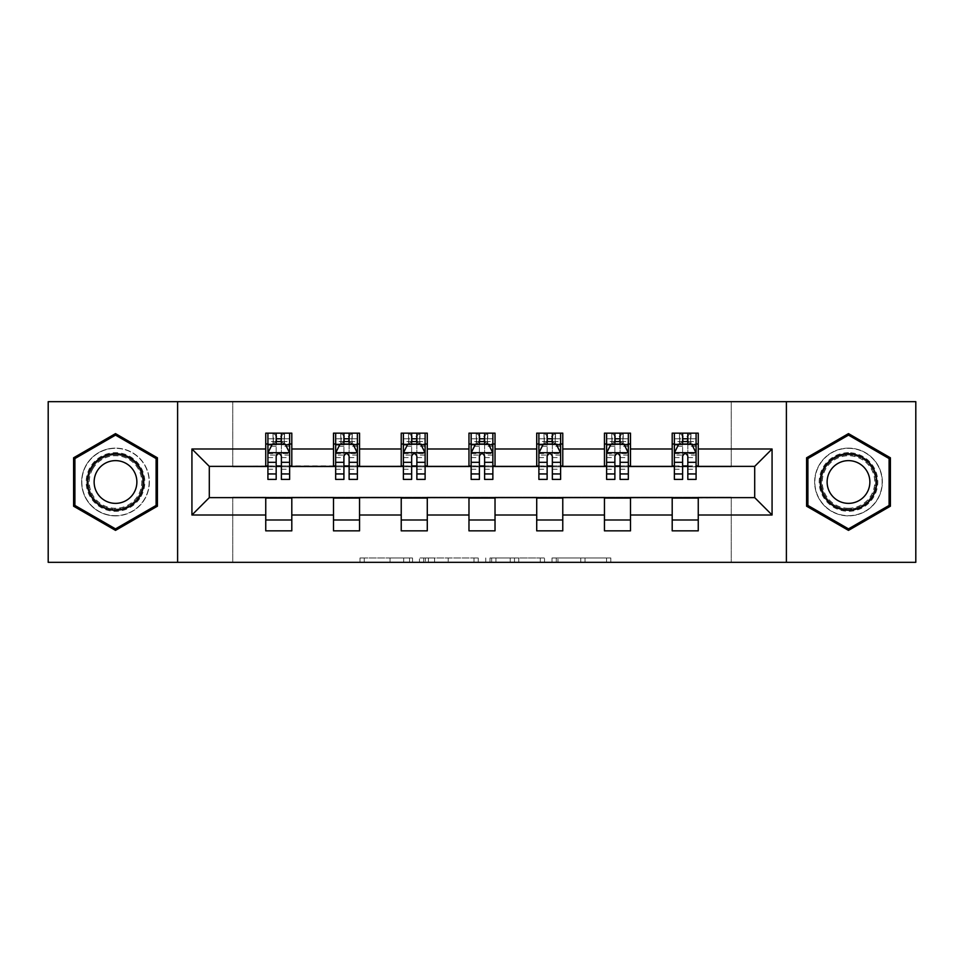 <?xml version="1.0" encoding="UTF-8"?>
<svg xmlns="http://www.w3.org/2000/svg" width="964" height="964" viewBox="0 0 964 964"><rect width="100%" height="100%" fill="white"/><g stroke="black" fill="none" stroke-linecap="round" stroke-linejoin="round"><path stroke-width="0.72" stroke-dasharray="4.82 3.62" d="M412.52 562.337L364.259 562.337L412.52 562.337L412.52 557.987L390.046 557.987L390.046 562.337L390.046 557.987L412.52 557.987L412.52 562.337L412.52 557.987L390.046 557.987L390.046 562.337L390.046 557.987L412.52 557.987L364.259 557.987L412.52 557.987M848.489 448.127A33.873 33.873 0 0 0 814.628 482A33.873 33.873 0 0 0 848.489 515.873A33.873 33.873 0 0 0 882.361 482A33.873 33.873 0 0 0 848.489 448.127A33.873 33.873 0 0 0 814.628 482A33.873 33.873 0 0 0 848.489 515.873A33.873 33.873 0 0 0 882.361 482A33.873 33.873 0 0 0 848.489 448.127M115.511 515.873A33.873 33.873 0 0 1 81.639 482A33.873 33.873 0 0 1 115.511 448.127A33.873 33.873 0 0 0 81.639 482A33.873 33.873 0 0 0 115.511 515.873A33.873 33.873 0 0 0 149.372 482A33.873 33.873 0 0 0 115.511 448.127A33.873 33.873 0 0 1 149.372 482A33.873 33.873 0 0 1 115.511 515.873M606.561 562.337L556.276 562.337L606.561 562.337L606.561 557.987L585.04 557.987L610.827 557.987L610.827 562.337L610.827 557.987L556.276 557.987L610.827 557.987L610.827 562.337L610.827 557.987L606.561 557.987L606.561 562.337M580.774 562.337L557.975 562.337L580.774 562.337L580.774 557.987L585.04 557.987L580.774 557.987L580.774 562.337L580.774 557.987L557.975 557.987L557.975 562.337L557.975 557.987L580.774 557.987L580.774 562.337M552.011 562.337L556.276 562.337L552.011 562.337L552.011 557.987L556.276 557.987L552.011 557.987L552.011 562.337M359.994 562.337L364.259 562.337L359.994 562.337L359.994 557.987L364.259 557.987L359.994 557.987L359.994 562.337M48.2 562.337L232.746 562.337L232.746 497.195L731.254 497.195L731.254 562.337L232.746 562.337L232.746 497.195L731.254 497.195L731.254 562.337L915.8 562.337L915.8 401.663L731.254 401.663L731.254 466.805L232.746 466.805L232.746 401.663L731.254 401.663L731.254 466.805L232.746 466.805L232.746 401.663L48.2 401.663L48.2 562.337M478.264 562.337L474.011 562.337L478.264 562.337L478.264 557.987L478.264 562.337M423.714 562.337L474.011 562.337L419.448 562.337L423.714 562.337L423.714 557.987L478.264 557.987L419.448 557.987L419.448 562.337L419.448 557.987L423.714 557.987L423.714 562.337M489.989 562.337L544.552 562.337L485.736 562.337L489.989 562.337L489.989 557.987L544.552 557.987L544.552 562.337L544.552 557.987L518.765 557.987L518.765 562.337M265.751 519.994L291.803 519.994L291.803 530.851L265.751 530.851L265.751 497.629L209.296 497.629L209.296 466.371L291.803 465.937L291.803 444.006L265.751 444.006L265.751 433.149L291.803 433.149L291.803 444.006M333.496 519.994L359.548 519.994L359.548 530.851L333.496 530.851L333.496 497.629L265.751 498.063M401.229 519.994L427.281 519.994L427.281 530.851L401.229 530.851L401.229 497.629L333.496 498.063M468.974 519.994L495.026 519.994L495.026 530.851L468.974 530.851L468.974 497.629L401.229 498.063M536.719 519.994L562.771 519.994L562.771 530.851L536.719 530.851L536.719 497.629L468.974 498.063M604.452 519.994L630.504 519.994L630.504 530.851L604.452 530.851L604.452 497.629L536.719 498.063M672.197 519.994L698.249 519.994L698.249 530.851L672.197 530.851L672.197 497.629L604.452 498.063M333.496 433.149L359.548 433.149L359.548 444.006L333.496 444.006L333.496 433.149M401.229 433.149L427.281 433.149L427.281 444.006L401.229 444.006L401.229 433.149M468.974 433.149L495.026 433.149L495.026 444.006L468.974 444.006L468.974 433.149M536.719 433.149L562.771 433.149L562.771 444.006L536.719 444.006L536.719 433.149M604.452 433.149L630.504 433.149L630.504 444.006L604.452 444.006L604.452 433.149M672.197 433.149L698.249 433.149L698.249 444.006L672.197 444.006L672.197 433.149M672.197 498.063L754.704 497.629L754.704 466.371L630.504 466.371L630.504 444.006M630.504 465.937L562.771 466.371L562.771 444.006M562.771 465.937L495.026 466.371L495.026 444.006M495.026 465.937L427.281 466.371L427.281 444.006M427.281 465.937L359.548 466.371L359.548 444.006M359.548 465.937L291.803 465.937M281.38 444.006L276.174 444.006M265.751 465.937L265.751 444.006M267.92 465.937L276.174 465.937M281.38 465.937L289.634 465.937M291.803 519.994L291.803 498.063M359.548 519.994L359.548 498.063M333.496 465.937L333.496 444.006M349.125 444.006L343.919 444.006M335.665 465.937L343.919 465.937M349.125 465.937L357.379 465.937M427.281 519.994L427.281 498.063M401.229 465.937L401.229 444.006M416.87 444.006L411.652 444.006M403.398 465.937L411.652 465.937M416.87 465.937L425.112 465.937M495.026 519.994L495.026 498.063M468.974 465.937L468.974 444.006M484.603 444.006L479.397 444.006M471.143 465.937L479.397 465.937M484.603 465.937L492.857 465.937M562.771 519.994L562.771 498.063M536.719 465.937L536.719 444.006M552.348 444.006L547.13 444.006M538.888 465.937L547.13 465.937M552.348 465.937L560.602 465.937M630.504 519.994L630.504 498.063M604.452 465.937L604.452 444.006M620.081 444.006L614.875 444.006M606.621 465.937L614.875 465.937M620.081 465.937L628.335 465.937M698.249 519.994L698.249 498.063M672.197 465.937L672.197 444.006M698.249 465.937L698.249 444.006M687.826 444.006L682.62 444.006M674.366 465.937L682.62 465.937M687.826 465.937L696.08 465.937M177.605 562.337L177.605 401.663M786.395 401.663L786.395 562.337M73.601 506.196L115.511 530.381L157.409 506.196L157.409 457.804L115.511 433.619L73.601 457.804L73.601 506.196M890.399 506.196L890.399 457.804L848.489 433.619L806.591 457.804L806.591 506.196L848.489 530.381L890.399 506.196M428.402 562.337L434.583 562.337L428.402 562.337L428.402 557.987L425.413 557.987L425.413 562.337L425.413 557.987L434.583 557.987L428.402 557.987L428.402 562.337M434.583 562.337L448.224 562.337L434.583 562.337L434.583 557.987L448.224 557.987L448.224 562.337L448.224 557.987L434.583 557.987L434.583 562.337M489.989 557.987L514.499 557.987L514.499 562.337L514.499 557.987L510.233 557.987L514.499 557.987L514.499 562.337L514.499 557.987L518.765 557.987M491.7 557.987L491.7 562.337L491.7 557.987M485.736 557.987L485.736 562.337L485.736 557.987M276.174 433.149L267.92 433.149L267.92 444.006L267.92 438.789L276.174 438.789L276.174 433.149L289.634 433.149L289.634 444.006L289.634 441.56L281.38 441.56M267.92 452.911L267.92 473.746L267.92 452.911L272.27 444.223L285.296 444.223L289.634 452.911L289.634 473.746L289.634 452.911M267.92 479.397L267.92 438.789L289.634 438.789L289.634 441.56M289.634 479.397L289.634 438.789L281.38 438.789L281.38 433.149M276.174 479.397L276.174 455.092L267.92 455.092M267.92 453.574L276.174 453.574L276.174 473.746L276.174 456.165C277.909 452.875 279.644 452.875 281.38 456.165L281.38 473.746L281.38 453.574L289.634 453.574M267.92 444.006L284.211 444.006L284.211 433.149L289.634 433.149M280.946 436.403L280.946 440.753L276.608 440.753L276.608 436.403L280.946 436.403L284.211 433.149L284.211 444.006L284.211 433.149L273.354 433.149L273.354 444.006L273.041 433.149L273.041 444.006M267.92 433.149L273.041 433.149M276.174 438.789L276.174 455.092M289.634 455.092L281.38 455.092L281.38 438.789M276.174 453.574L276.174 444.223M281.38 444.223L281.38 453.574M281.38 455.092L281.38 479.397M280.946 440.753L284.211 444.006L289.634 444.006M276.608 440.753L273.354 444.006M276.608 436.403L273.354 433.149M140.889 496.653A29.306 29.306 0 0 0 130.164 456.611A29.306 29.306 0 0 0 90.122 467.347A29.306 29.306 0 0 0 100.846 507.389A29.306 29.306 0 0 0 140.889 496.653M92.002 468.432A27.137 27.137 0 0 1 129.08 458.49A27.137 27.137 0 0 1 139.009 495.568A27.137 27.137 0 0 0 129.08 458.49A27.137 27.137 0 0 0 92.002 468.432A27.137 27.137 0 0 0 101.931 505.51A27.137 27.137 0 0 0 139.009 495.568A27.137 27.137 0 0 1 101.931 505.51A27.137 27.137 0 0 1 92.002 468.432A27.137 27.137 0 0 0 101.931 505.51A27.137 27.137 0 0 0 139.009 495.568M134.008 492.688A21.365 21.365 0 0 0 126.188 463.491A21.365 21.365 0 0 0 97.003 471.312A21.365 21.365 0 0 0 104.823 500.509A21.365 21.365 0 0 0 134.008 492.688M144.648 498.822A33.656 33.656 0 0 1 98.677 511.149A33.656 33.656 0 0 1 86.362 465.178A33.656 33.656 0 0 1 132.333 452.851A33.656 33.656 0 0 1 144.648 498.822A33.656 33.656 0 0 1 98.677 511.149A33.656 33.656 0 0 1 86.362 465.178A33.656 33.656 0 0 1 132.333 452.851A33.656 33.656 0 0 1 144.648 498.822M74.903 505.437L74.903 458.563L115.511 435.113L156.108 458.563L156.108 505.437L115.511 528.887L74.903 505.437M848.489 452.694A29.306 29.306 0 0 0 819.183 482A29.306 29.306 0 0 0 848.489 511.306A29.306 29.306 0 0 0 877.806 482A29.306 29.306 0 0 0 848.489 452.694M848.489 509.137A27.137 27.137 0 0 1 821.352 482A27.137 27.137 0 0 1 848.489 454.863A27.137 27.137 0 0 0 821.352 482A27.137 27.137 0 0 0 848.489 509.137A27.137 27.137 0 0 0 875.637 482A27.137 27.137 0 0 0 848.489 454.863A27.137 27.137 0 0 1 875.637 482A27.137 27.137 0 0 1 848.489 509.137A27.137 27.137 0 0 0 875.637 482A27.137 27.137 0 0 0 848.489 454.863M848.489 460.635A21.365 21.365 0 0 0 827.124 482A21.365 21.365 0 0 0 848.489 503.365A21.365 21.365 0 0 0 869.865 482A21.365 21.365 0 0 0 848.489 460.635M848.489 448.344A33.656 33.656 0 0 1 882.144 482A33.656 33.656 0 0 1 848.489 515.656A33.656 33.656 0 0 1 814.845 482A33.656 33.656 0 0 1 848.489 448.344A33.656 33.656 0 0 1 882.144 482A33.656 33.656 0 0 1 848.489 515.656A33.656 33.656 0 0 1 814.845 482A33.656 33.656 0 0 1 848.489 448.344M889.097 505.437L848.489 528.887L807.892 505.437L807.892 458.563L848.489 435.113L889.097 458.563L889.097 505.437M343.919 433.149L335.665 433.149L335.665 444.006L335.665 438.789L343.919 438.789L343.919 433.149L357.379 433.149L357.379 444.006L357.379 441.56L349.125 441.56M335.665 452.911L335.665 473.746L335.665 452.911L340.003 444.223L353.029 444.223L357.379 452.911L357.379 473.746L357.379 452.911M335.665 479.397L335.665 438.789L357.379 438.789L357.379 441.56M357.379 479.397L357.379 438.789L349.125 438.789L349.125 433.149M343.919 479.397L343.919 455.092L335.665 455.092M335.665 453.574L343.919 453.574L343.919 473.746L343.919 456.165C345.642 452.875 347.377 452.875 349.125 456.165L349.125 473.746L349.125 453.574L357.379 453.574M335.665 444.006L351.944 444.006L351.944 433.149L357.379 433.149M348.691 436.403L348.691 440.753L344.353 440.753L344.353 436.403L348.691 436.403L351.944 433.149L351.944 444.006L351.944 433.149L341.087 433.149L341.087 444.006L340.774 433.149L340.774 444.006M335.665 433.149L340.774 433.149M343.919 438.789L343.919 455.092M357.379 455.092L349.125 455.092L349.125 438.789M343.919 453.574L343.919 444.223M349.125 444.223L349.125 453.574M349.125 455.092L349.125 479.397M348.691 440.753L351.944 444.006L357.379 444.006M344.353 440.753L341.087 444.006M344.353 436.403L341.087 433.149M411.652 433.149L403.398 433.149L403.398 444.006L403.398 438.789L411.652 438.789L411.652 433.149L425.112 433.149L425.112 444.006L425.112 441.56L416.87 441.56M403.398 452.911L403.398 473.746L403.398 452.911L407.748 444.223L420.774 444.223L425.112 452.911L425.112 473.746L425.112 452.911M403.398 479.397L403.398 438.789L425.112 438.789L425.112 441.56M425.112 479.397L425.112 438.789L416.87 438.789L416.87 433.149M411.652 479.397L411.652 455.092L403.398 455.092M403.398 453.574L411.652 453.574L411.652 473.746L411.652 456.165C413.387 452.875 415.123 452.875 416.87 456.165L416.87 473.746L416.87 453.574L425.112 453.574M403.398 444.006L419.689 444.006L419.689 433.149L425.112 433.149M416.436 436.403L416.436 440.753L412.086 440.753L412.086 436.403L416.436 436.403L419.689 433.149L419.689 444.006L419.689 433.149L408.832 433.149L408.832 444.006L408.519 433.149L408.519 444.006M403.398 433.149L408.519 433.149M411.652 438.789L411.652 455.092M425.112 455.092L416.87 455.092L416.87 438.789M411.652 453.574L411.652 444.223M416.87 444.223L416.87 453.574M416.87 455.092L416.87 479.397M416.436 440.753L419.689 444.006L425.112 444.006M412.086 440.753L408.832 444.006M412.086 436.403L408.832 433.149M479.397 433.149L471.143 433.149L471.143 444.006L471.143 438.789L479.397 438.789L479.397 433.149L492.857 433.149L492.857 444.006L492.857 441.56L484.603 441.56M471.143 452.911L471.143 473.746L471.143 452.911L475.481 444.223L488.519 444.223L492.857 452.911L492.857 473.746L492.857 452.911M471.143 479.397L471.143 438.789L492.857 438.789L492.857 441.56M492.857 479.397L492.857 438.789L484.603 438.789L484.603 433.149M479.397 479.397L479.397 455.092L471.143 455.092M471.143 453.574L479.397 453.574L479.397 473.746L479.397 456.165C481.132 452.875 482.868 452.875 484.603 456.165L484.603 473.746L484.603 453.574L492.857 453.574M471.143 444.006L487.423 444.006L487.423 433.149L492.857 433.149M484.169 436.403L484.169 440.753L479.831 440.753L479.831 436.403L484.169 436.403L487.423 433.149L487.423 444.006L487.423 433.149L476.578 433.149L476.578 444.006L476.252 433.149L476.252 444.006M471.143 433.149L476.252 433.149M479.397 438.789L479.397 455.092M492.857 455.092L484.603 455.092L484.603 438.789M479.397 453.574L479.397 444.223M484.603 444.223L484.603 453.574M484.603 455.092L484.603 479.397M484.169 440.753L487.423 444.006L492.857 444.006M479.831 440.753L476.578 444.006M479.831 436.403L476.578 433.149M547.13 433.149L538.888 433.149L538.888 444.006L538.888 438.789L547.13 438.789L547.13 433.149L560.602 433.149L560.602 444.006L560.602 441.56L552.348 441.56M538.888 452.911L538.888 473.746L538.888 452.911L543.226 444.223L556.252 444.223L560.602 452.911L560.602 473.746L560.602 452.911M538.888 479.397L538.888 438.789L560.602 438.789L560.602 441.56M560.602 479.397L560.602 438.789L552.348 438.789L552.348 433.149M547.13 479.397L547.13 455.092L538.888 455.092M538.888 453.574L547.13 453.574L547.13 473.746L547.13 456.165C548.865 452.875 550.601 452.875 552.348 456.165L552.348 473.746L552.348 453.574L560.602 453.574M538.888 444.006L555.168 444.006L555.168 433.149L560.602 433.149M551.914 436.403L551.914 440.753L547.564 440.753L547.564 436.403L551.914 436.403L555.168 433.149L555.168 444.006L555.168 433.149L544.311 433.149L544.311 444.006L543.997 433.149L543.997 444.006M538.888 433.149L543.997 433.149M547.13 438.789L547.13 455.092M560.602 455.092L552.348 455.092L552.348 438.789M547.13 453.574L547.13 444.223M552.348 444.223L552.348 453.574M552.348 455.092L552.348 479.397M551.914 440.753L555.168 444.006L560.602 444.006M547.564 440.753L544.311 444.006M547.564 436.403L544.311 433.149M614.875 433.149L606.621 433.149L606.621 444.006L606.621 438.789L614.875 438.789L614.875 433.149L628.335 433.149L628.335 444.006L628.335 441.56L620.081 441.56M606.621 452.911L606.621 473.746L606.621 452.911L610.971 444.223L623.997 444.223L628.335 452.911L628.335 473.746L628.335 452.911M606.621 479.397L606.621 438.789L628.335 438.789L628.335 441.56M628.335 479.397L628.335 438.789L620.081 438.789L620.081 433.149M614.875 479.397L614.875 455.092L606.621 455.092M606.621 453.574L614.875 453.574L614.875 473.746L614.875 456.165C616.611 452.875 618.346 452.875 620.081 456.165L620.081 473.746L620.081 453.574L628.335 453.574M606.621 444.006L622.913 444.006L622.913 433.149L628.335 433.149M619.647 436.403L619.647 440.753L615.309 440.753L615.309 436.403L619.647 436.403L622.913 433.149L622.913 444.006L622.913 433.149L612.056 433.149L612.056 444.006L611.742 433.149L611.742 444.006M606.621 433.149L611.742 433.149M614.875 438.789L614.875 455.092M628.335 455.092L620.081 455.092L620.081 438.789M614.875 453.574L614.875 444.223M620.081 444.223L620.081 453.574M620.081 455.092L620.081 479.397M619.647 440.753L622.913 444.006L628.335 444.006M615.309 440.753L612.056 444.006M615.309 436.403L612.056 433.149M682.62 433.149L674.366 433.149L674.366 444.006L674.366 438.789L682.62 438.789L682.62 433.149L696.08 433.149L696.08 444.006L696.08 441.56L687.826 441.56M674.366 452.911L674.366 473.746L674.366 452.911L678.704 444.223L691.73 444.223L696.08 452.911L696.08 473.746L696.08 452.911M674.366 479.397L674.366 438.789L696.08 438.789L696.08 441.56M696.08 479.397L696.08 438.789L687.826 438.789L687.826 433.149M682.62 479.397L682.62 455.092L674.366 455.092M674.366 453.574L682.62 453.574L682.62 473.746L682.62 456.165C684.344 452.875 686.091 452.875 687.826 456.165L687.826 473.746L687.826 453.574L696.08 453.574M674.366 444.006L690.646 444.006L690.646 433.149L696.08 433.149M687.392 436.403L687.392 440.753L683.054 440.753L683.054 436.403L687.392 436.403L690.646 433.149L690.646 444.006L690.646 433.149L679.789 433.149L679.789 444.006L679.475 433.149L679.475 444.006M674.366 433.149L679.475 433.149M682.62 438.789L682.62 455.092M696.08 455.092L687.826 455.092L687.826 438.789M682.62 453.574L682.62 444.223M687.826 444.223L687.826 453.574M687.826 455.092L687.826 479.397M687.392 440.753L690.646 444.006L696.08 444.006M683.054 440.753L679.789 444.006M683.054 436.403L679.789 433.149M409.543 557.987L409.543 562.337L409.543 557.987M403.675 557.987L403.675 562.337L403.675 557.987M364.259 557.987L364.259 562.337L364.259 557.987M474.011 557.987L474.011 562.337L474.011 557.987M540.286 557.987L540.286 562.337L540.286 557.987M510.233 557.987L510.233 562.337L510.233 557.987M495.954 557.987L495.954 562.337L495.954 557.987M585.04 557.987L585.04 562.337L585.04 557.987M556.276 557.987L556.276 562.337L556.276 557.987M268.028 452.694L289.525 452.694M267.92 469.227L276.174 469.227M276.174 446.26L267.92 446.26M289.634 446.26L281.38 446.26M272.005 444.741L276.174 444.741M281.38 444.741L285.549 444.741M281.38 469.227L289.634 469.227M267.92 457.587L276.174 457.587M281.38 457.587L289.634 457.587M276.174 441.56L267.92 441.56M284.525 433.149L284.525 444.006M92.773 468.878A26.245 26.245 0 0 1 128.634 459.262A26.245 26.245 0 0 1 138.238 495.122A26.245 26.245 0 0 1 102.377 504.738A26.245 26.245 0 0 1 92.773 468.878M848.489 508.245A26.245 26.245 0 0 1 822.244 482A26.245 26.245 0 0 1 848.489 455.755A26.245 26.245 0 0 1 874.746 482A26.245 26.245 0 0 1 848.489 508.245M335.773 452.694L357.27 452.694M335.665 469.227L343.919 469.227M343.919 446.26L335.665 446.26M357.379 446.26L349.125 446.26M339.75 444.741L343.919 444.741M349.125 444.741L353.294 444.741M349.125 469.227L357.379 469.227M335.665 457.587L343.919 457.587M349.125 457.587L357.379 457.587M343.919 441.56L335.665 441.56M352.258 433.149L352.258 444.006M403.506 452.694L425.004 452.694M403.398 469.227L411.652 469.227M411.652 446.26L403.398 446.26M425.112 446.26L416.87 446.26M407.483 444.741L411.652 444.741M416.87 444.741L421.039 444.741M416.87 469.227L425.112 469.227M403.398 457.587L411.652 457.587M416.87 457.587L425.112 457.587M411.652 441.56L403.398 441.56M420.003 433.149L420.003 444.006M471.251 452.694L492.749 452.694M471.143 469.227L479.397 469.227M479.397 446.26L471.143 446.26M492.857 446.26L484.603 446.26M475.228 444.741L479.397 444.741M484.603 444.741L488.772 444.741M484.603 469.227L492.857 469.227M471.143 457.587L479.397 457.587M484.603 457.587L492.857 457.587M479.397 441.56L471.143 441.56M487.748 433.149L487.748 444.006M538.997 452.694L560.494 452.694M538.888 469.227L547.13 469.227M547.13 446.26L538.888 446.26M560.602 446.26L552.348 446.26M542.961 444.741L547.13 444.741M552.348 444.741L556.517 444.741M552.348 469.227L560.602 469.227M538.888 457.587L547.13 457.587M552.348 457.587L560.602 457.587M547.13 441.56L538.888 441.56M555.481 433.149L555.481 444.006M606.73 452.694L628.227 452.694M606.621 469.227L614.875 469.227M614.875 446.26L606.621 446.26M628.335 446.26L620.081 446.26M610.706 444.741L614.875 444.741M620.081 444.741L624.25 444.741M620.081 469.227L628.335 469.227M606.621 457.587L614.875 457.587M620.081 457.587L628.335 457.587M614.875 441.56L606.621 441.56M623.226 433.149L623.226 444.006M674.475 452.694L695.972 452.694M674.366 469.227L682.62 469.227M682.62 446.26L674.366 446.26M696.08 446.26L687.826 446.26M678.451 444.741L682.62 444.741M687.826 444.741L691.995 444.741M687.826 469.227L696.08 469.227M674.366 457.587L682.62 457.587M687.826 457.587L696.08 457.587M682.62 441.56L674.366 441.56M690.959 433.149L690.959 444.006M267.92 473.746L276.174 473.746M281.38 473.746L289.634 473.746M335.665 473.746L343.919 473.746M349.125 473.746L357.379 473.746M403.398 473.746L411.652 473.746M416.87 473.746L425.112 473.746M471.143 473.746L479.397 473.746M484.603 473.746L492.857 473.746M538.888 473.746L547.13 473.746M552.348 473.746L560.602 473.746M606.621 473.746L614.875 473.746M620.081 473.746L628.335 473.746M674.366 473.746L682.62 473.746M687.826 473.746L696.08 473.746"/><path stroke-width="1.45" d="M786.395 562.337L915.8 562.337L915.8 401.663L786.395 401.663L786.395 562.337L177.605 562.337L177.605 401.663L48.2 401.663L48.2 562.337L177.605 562.337M786.395 401.663L177.605 401.663M698.249 448.995L698.249 433.149L672.197 433.149L672.197 448.995L630.504 448.995L630.504 433.149L604.452 433.149L604.452 448.995L562.771 448.995L562.771 433.149L536.719 433.149L536.719 448.995L495.026 448.995L495.026 433.149L468.974 433.149L468.974 448.995L427.281 448.995L427.281 433.149L401.229 433.149L401.229 448.995L359.548 448.995L359.548 433.149L333.496 433.149L333.496 448.995L291.803 448.995L291.803 433.149L265.751 433.149L265.751 448.995L191.932 448.995L191.932 515.005L209.296 497.629L265.751 497.629L265.751 530.851L291.803 530.851L291.803 497.629L333.496 497.629L333.496 530.851L359.548 530.851L359.548 497.629L401.229 497.629L401.229 530.851L427.281 530.851L427.281 497.629L468.974 497.629L468.974 530.851L495.026 530.851L495.026 497.629L536.719 497.629L536.719 530.851L562.771 530.851L562.771 497.629L604.452 497.629L604.452 530.851L630.504 530.851L630.504 497.629L672.197 497.629L672.197 530.851L698.249 530.851L698.249 497.629L754.704 497.629L754.704 466.371L698.249 466.371L698.249 448.995L772.068 448.995L772.068 515.005L698.249 515.005M672.197 515.005L630.504 515.005M604.452 515.005L562.771 515.005M536.719 515.005L495.026 515.005M468.974 515.005L427.281 515.005M401.229 515.005L359.548 515.005M333.496 515.005L291.803 515.005M265.751 515.005L191.932 515.005M672.197 448.995L672.197 466.371L630.504 466.371L630.504 448.995M604.452 448.995L604.452 466.371L562.771 466.371L562.771 448.995M536.719 448.995L536.719 466.371L495.026 466.371L495.026 448.995M468.974 448.995L468.974 466.371L427.281 466.371L427.281 448.995M401.229 448.995L401.229 466.371L359.548 466.371L359.548 448.995M333.496 448.995L333.496 466.371L291.803 466.371L291.803 448.995M265.751 448.995L265.751 466.371L209.296 466.371L191.932 448.995M209.296 466.371L209.296 497.629M772.068 515.005L754.704 497.629M754.704 466.371L772.068 448.995M265.751 444.006L267.92 444.006M276.174 444.006L281.38 444.006M289.634 444.006L291.803 444.006M265.751 465.937L267.92 465.937M276.174 465.937L281.38 465.937M289.634 465.937L291.803 465.937M265.751 498.063L291.803 498.063M265.751 519.994L291.803 519.994M333.496 498.063L359.548 498.063M333.496 519.994L359.548 519.994M333.496 444.006L335.665 444.006M343.919 444.006L349.125 444.006M357.379 444.006L359.548 444.006M333.496 465.937L335.665 465.937M343.919 465.937L349.125 465.937M357.379 465.937L359.548 465.937M401.229 498.063L427.281 498.063M401.229 519.994L427.281 519.994M401.229 444.006L403.398 444.006M411.652 444.006L416.87 444.006M425.112 444.006L427.281 444.006M401.229 465.937L403.398 465.937M411.652 465.937L416.87 465.937M425.112 465.937L427.281 465.937M468.974 498.063L495.026 498.063M468.974 519.994L495.026 519.994M468.974 444.006L471.143 444.006M479.397 444.006L484.603 444.006M492.857 444.006L495.026 444.006M468.974 465.937L471.143 465.937M479.397 465.937L484.603 465.937M492.857 465.937L495.026 465.937M536.719 498.063L562.771 498.063M536.719 519.994L562.771 519.994M536.719 444.006L538.888 444.006M547.13 444.006L552.348 444.006M560.602 444.006L562.771 444.006M536.719 465.937L538.888 465.937M547.13 465.937L552.348 465.937M560.602 465.937L562.771 465.937M604.452 498.063L630.504 498.063M604.452 519.994L630.504 519.994M604.452 444.006L606.621 444.006M614.875 444.006L620.081 444.006M628.335 444.006L630.504 444.006M604.452 465.937L606.621 465.937M614.875 465.937L620.081 465.937M628.335 465.937L630.504 465.937M672.197 498.063L698.249 498.063M672.197 519.994L698.249 519.994M672.197 444.006L674.366 444.006M682.62 444.006L687.826 444.006M696.08 444.006L698.249 444.006M672.197 465.937L674.366 465.937M682.62 465.937L687.826 465.937M696.08 465.937L698.249 465.937M115.511 530.381L157.409 506.196L157.409 457.804L115.511 433.619L73.601 457.804L73.601 506.196L115.511 530.381M890.399 457.804L848.489 433.619L806.591 457.804L806.591 506.196L848.489 530.381L890.399 506.196L890.399 457.804M281.38 438.789L276.174 438.789M289.634 473.951L281.38 473.951L281.38 479.397L289.634 479.397L289.634 452.911L285.296 444.223L272.27 444.223L267.92 452.911L267.92 479.397L276.174 479.397L276.174 473.951L267.92 473.951M267.92 452.911L267.92 433.149M289.634 452.911L289.634 433.149M276.174 444.223L276.174 433.149M281.38 433.149L281.38 444.223M281.38 473.951L281.38 456.165C279.644 452.815 277.909 452.815 276.174 456.165L276.174 473.951M139.949 496.111A28.221 28.221 0 0 0 129.622 457.551A28.221 28.221 0 0 0 91.062 467.889A28.221 28.221 0 0 0 101.389 506.449A28.221 28.221 0 0 0 139.949 496.111M134.008 492.688A21.365 21.365 0 0 0 126.188 463.491A21.365 21.365 0 0 0 97.003 471.312A21.365 21.365 0 0 0 104.823 500.509A21.365 21.365 0 0 0 134.008 492.688M74.903 505.437L74.903 458.563L115.511 435.113L156.108 458.563L156.108 505.437L115.511 528.887L74.903 505.437M848.489 453.779A28.221 28.221 0 0 0 820.268 482A28.221 28.221 0 0 0 848.489 510.221A28.221 28.221 0 0 0 876.722 482A28.221 28.221 0 0 0 848.489 453.779M848.489 460.635A21.365 21.365 0 0 0 827.124 482A21.365 21.365 0 0 0 848.489 503.365A21.365 21.365 0 0 0 869.865 482A21.365 21.365 0 0 0 848.489 460.635M889.097 505.437L848.489 528.887L807.892 505.437L807.892 458.563L848.489 435.113L889.097 458.563L889.097 505.437M349.125 438.789L343.919 438.789M357.379 473.951L349.125 473.951L349.125 479.397L357.379 479.397L357.379 452.911L353.029 444.223L340.003 444.223L335.665 452.911L335.665 479.397L343.919 479.397L343.919 473.951L335.665 473.951M335.665 452.911L335.665 433.149M357.379 452.911L357.379 433.149M343.919 444.223L343.919 433.149M349.125 433.149L349.125 444.223M349.125 473.951L349.125 456.165C347.389 452.815 345.654 452.815 343.919 456.165L343.919 473.951M416.87 438.789L411.652 438.789M425.112 473.951L416.87 473.951L416.87 479.397L425.112 479.397L425.112 452.911L420.774 444.223L407.748 444.223L403.398 452.911L403.398 479.397L411.652 479.397L411.652 473.951L403.398 473.951M403.398 452.911L403.398 433.149M425.112 452.911L425.112 433.149M411.652 444.223L411.652 433.149M416.87 433.149L416.87 444.223M416.87 473.951L416.87 456.165C415.135 452.815 413.399 452.815 411.652 456.165L411.652 473.951M484.603 438.789L479.397 438.789M492.857 473.951L484.603 473.951L484.603 479.397L492.857 479.397L492.857 452.911L488.519 444.223L475.481 444.223L471.143 452.911L471.143 479.397L479.397 479.397L479.397 473.951L471.143 473.951M471.143 452.911L471.143 433.149M492.857 452.911L492.857 433.149M479.397 444.223L479.397 433.149M484.603 433.149L484.603 444.223M484.603 473.951L484.603 456.165C482.868 452.815 481.132 452.815 479.397 456.165L479.397 473.951M552.348 438.789L547.13 438.789M560.602 473.951L552.348 473.951L552.348 479.397L560.602 479.397L560.602 452.911L556.252 444.223L543.226 444.223L538.888 452.911L538.888 479.397L547.13 479.397L547.13 473.951L538.888 473.951M538.888 452.911L538.888 433.149M560.602 452.911L560.602 433.149M547.13 444.223L547.13 433.149M552.348 433.149L552.348 444.223M552.348 473.951L552.348 456.165C550.613 452.815 548.878 452.815 547.13 456.165L547.13 473.951M620.081 438.789L614.875 438.789M628.335 473.951L620.081 473.951L620.081 479.397L628.335 479.397L628.335 452.911L623.997 444.223L610.971 444.223L606.621 452.911L606.621 479.397L614.875 479.397L614.875 473.951L606.621 473.951M606.621 452.911L606.621 433.149M628.335 452.911L628.335 433.149M614.875 444.223L614.875 433.149M620.081 433.149L620.081 444.223M620.081 473.951L620.081 456.165C618.358 452.815 616.611 452.815 614.875 456.165L614.875 473.951M687.826 438.789L682.62 438.789M696.08 473.951L687.826 473.951L687.826 479.397L696.08 479.397L696.08 452.911L691.73 444.223L678.704 444.223L674.366 452.911L674.366 479.397L682.62 479.397L682.62 473.951L674.366 473.951M674.366 452.911L674.366 433.149M696.08 452.911L696.08 433.149M682.62 444.223L682.62 433.149M687.826 433.149L687.826 444.223M687.826 473.951L687.826 456.165C686.091 452.815 684.356 452.815 682.62 456.165L682.62 473.951M289.525 452.694L268.028 452.694M267.92 444.741L272.005 444.741M285.549 444.741L289.634 444.741M276.174 462.31L267.92 462.31M289.634 462.31L281.38 462.31M281.38 441.56L276.174 441.56M357.27 452.694L335.773 452.694M335.665 444.741L339.75 444.741M353.294 444.741L357.379 444.741M343.919 462.31L335.665 462.31M357.379 462.31L349.125 462.31M349.125 441.56L343.919 441.56M425.004 452.694L403.506 452.694M403.398 444.741L407.483 444.741M421.039 444.741L425.112 444.741M411.652 462.31L403.398 462.31M425.112 462.31L416.87 462.31M416.87 441.56L411.652 441.56M492.749 452.694L471.251 452.694M471.143 444.741L475.228 444.741M488.772 444.741L492.857 444.741M479.397 462.31L471.143 462.31M492.857 462.31L484.603 462.31M484.603 441.56L479.397 441.56M560.494 452.694L538.997 452.694M538.888 444.741L542.961 444.741M556.517 444.741L560.602 444.741M547.13 462.31L538.888 462.31M560.602 462.31L552.348 462.31M552.348 441.56L547.13 441.56M628.227 452.694L606.73 452.694M606.621 444.741L610.706 444.741M624.25 444.741L628.335 444.741M614.875 462.31L606.621 462.31M628.335 462.31L620.081 462.31M620.081 441.56L614.875 441.56M695.972 452.694L674.475 452.694M674.366 444.741L678.451 444.741M691.995 444.741L696.08 444.741M682.62 462.31L674.366 462.31M696.08 462.31L687.826 462.31M687.826 441.56L682.62 441.56"/></g></svg>
